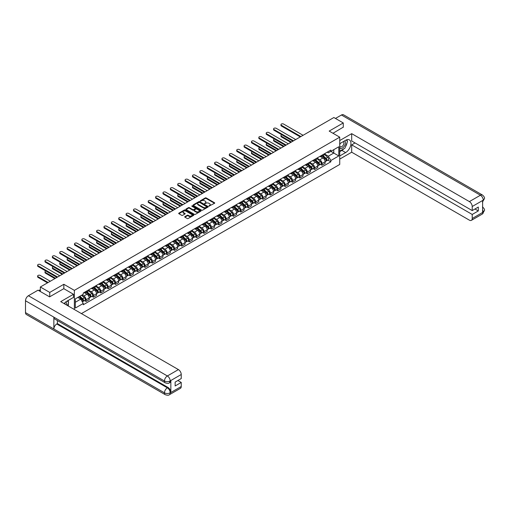 <?xml version="1.0" encoding="UTF-8"?>
<svg xmlns="http://www.w3.org/2000/svg" width="510" height="510" viewBox="0 0 510 510"><rect width="100%" height="100%" fill="white"/><g stroke="black" fill="none" stroke-linecap="round" stroke-linejoin="round"><path stroke-width="0.76" d="M208.953 206.136L214.531 203.292A0.657 0.376 0 0 0 214.531 202.757L206.18 197.931A0.657 0.376 0 0 0 205.256 197.931L200.328 200.781L200.328 201.157L201.616 200.787A2.097 1.211 0 0 1 204.58 200.787L205.281 201.189A2.097 1.211 0 0 1 205.893 202.043A2.097 1.211 0 0 1 205.281 202.903L204.637 203.643L205.925 203.28A2.097 1.211 0 0 1 208.896 203.28L209.591 203.681A2.097 1.211 0 0 1 210.209 204.535A2.097 1.211 0 0 1 209.591 205.396L208.953 206.136L208.953 205.759M184.888 216.629A0.657 0.376 0 0 0 184.888 217.164L187.234 218.516A0.657 0.376 0 0 0 188.158 218.516L193.634 215.36A0.657 0.376 0 0 0 193.634 214.825L185.283 209.999A0.657 0.376 0 0 0 184.352 209.999L178.882 213.161A0.657 0.376 0 0 0 178.882 213.696L181.707 215.328A0.657 0.376 0 0 0 182.637 215.328L184.983 213.977A0.657 0.376 0 0 0 184.983 213.441L183.574 212.632A1.753 1.014 0 0 1 183.065 211.918A1.753 1.014 0 0 1 184.148 210.981A1.753 1.014 0 0 1 186.061 211.197L191.556 214.372A1.753 1.014 0 0 1 192.072 215.092A1.753 1.014 0 0 1 190.989 216.03A1.753 1.014 0 0 1 189.076 215.806L188.158 215.277A0.657 0.376 0 0 0 187.234 215.277L184.888 216.629L184.888 217.164M74.371 290.368L63.833 284.287L49.751 292.415L40.341 286.99L333.865 117.523L343.275 122.955L329.186 131.083L339.73 137.171L74.371 290.368L74.371 309.525M201.66 210.19A0.657 0.376 0 0 0 202.585 210.19L208.061 207.028A0.657 0.376 0 0 0 208.061 206.493L199.71 201.673A0.657 0.376 0 0 0 198.785 201.673L193.309 204.829A0.657 0.376 0 0 0 193.309 205.364L201.66 210.19M191.894 206.238L200.838 211.197L195.375 214.353A0.657 0.376 0 0 1 194.444 214.353L186.093 209.534L186.093 208.998A0.657 0.376 0 0 0 186.093 209.534M186.093 208.998L188.439 207.647A0.657 0.376 0 0 1 189.363 207.647L192.755 209.597A0.657 0.376 0 0 0 193.679 209.597L195.234 208.705A0.657 0.376 0 0 0 195.234 208.169L191.709 206.129L192.359 205.753L200.851 210.655A0.657 0.376 0 0 1 200.851 211.191L200.851 210.655M81.415 313.593L339.73 164.456L339.73 137.171M49.751 292.415L49.751 296.782M40.341 286.99L40.341 291.516M343.275 127.315L343.275 122.955M322.001 155.18A3.073 1.772 60 0 1 321.37 156.564L324.487 154.759A3.073 1.772 -120 0 0 325.125 153.382M317.577 158.489L319.827 159.789A3.073 1.772 60 0 1 322.001 163.557L325.125 161.759A3.073 1.772 -120 0 0 322.951 157.992L320.713 156.704M325.125 161.759L325.125 163.423L322.001 165.221L320.509 164.36M321.37 156.564A3.073 1.772 60 0 1 319.853 156.423M322.001 163.557L322.001 165.221M314.632 159.439A3.073 1.772 60 0 1 313.994 160.816L317.112 159.018A3.073 1.772 -120 0 0 317.749 157.635M313.134 168.619L314.632 169.479L317.749 167.682L317.749 166.011A3.073 1.772 -120 0 0 315.575 162.25L313.344 160.962M313.994 160.816A3.073 1.772 60 0 1 312.477 160.682M310.201 162.747L312.458 164.048A3.073 1.772 60 0 1 314.632 167.815L314.632 169.479M307.256 163.697A3.073 1.772 60 0 1 306.618 165.074L309.742 163.276A3.073 1.772 -120 0 0 310.373 161.893M305.764 172.871L307.256 173.738L310.373 171.934L310.373 170.27A3.073 1.772 -120 0 0 308.199 166.509L305.968 165.215M306.618 165.074A3.073 1.772 60 0 1 305.108 164.934M302.832 167.006L305.082 168.306A3.073 1.772 60 0 1 307.256 172.074L307.256 173.738M299.88 167.949A3.073 1.772 60 0 1 299.249 169.333L302.366 167.529A3.073 1.772 -120 0 0 303.004 166.152M298.388 177.129L299.886 177.996L303.004 176.192L303.004 174.528A3.073 1.772 -120 0 0 300.83 170.761L298.599 169.473M299.249 169.333A3.073 1.772 60 0 1 297.732 169.192M295.456 171.264L297.706 172.565A3.073 1.772 60 0 1 299.886 176.333L299.886 177.996M292.51 172.208A3.073 1.772 60 0 1 291.873 173.591L294.99 171.787A3.073 1.772 -120 0 0 295.628 170.41M291.012 181.388L292.51 182.248L295.628 180.451L295.628 178.787A3.073 1.772 -120 0 0 293.454 175.019L291.223 173.731M291.873 173.591A3.073 1.772 60 0 1 290.362 173.451M288.08 175.523L290.337 176.823A3.073 1.772 60 0 1 292.51 180.585L292.51 182.248M285.135 176.466A3.073 1.772 60 0 1 284.497 177.843L287.621 176.046A3.073 1.772 -120 0 0 288.258 174.662M283.643 185.646L285.135 186.507L288.258 184.709L288.258 183.045A3.073 1.772 -120 0 0 286.084 179.278L283.847 177.99M284.497 177.843A3.073 1.772 60 0 1 282.986 177.709M280.71 179.775L282.961 181.076A3.073 1.772 60 0 1 285.135 184.843L285.135 186.507M277.765 180.725A3.073 1.772 60 0 1 277.128 182.102L280.245 180.304A3.073 1.772 -120 0 0 280.882 178.921M276.267 189.905L277.765 190.766L280.882 188.961L280.882 187.297A3.073 1.772 -120 0 0 278.709 183.536L276.477 182.242M277.128 182.102A3.073 1.772 60 0 1 275.61 181.962M273.334 184.034L275.591 185.334A3.073 1.772 60 0 1 277.765 189.102L277.765 190.766M270.389 184.983A3.073 1.772 60 0 1 269.752 186.36L272.869 184.556A3.073 1.772 -120 0 0 273.507 183.179M268.891 194.157L270.389 195.024L273.507 193.22L273.507 191.556A3.073 1.772 -120 0 0 271.333 187.788L269.101 186.501M269.752 186.36A3.073 1.772 60 0 1 268.241 186.22M265.959 188.292L268.215 189.592A3.073 1.772 60 0 1 270.389 193.36L270.389 195.024M263.013 189.235A3.073 1.772 60 0 1 262.376 190.619L265.5 188.815A3.073 1.772 -120 0 0 266.137 187.438M261.522 198.415L263.013 199.282L266.137 197.478L266.137 195.815A3.073 1.772 -120 0 0 263.963 192.047L261.726 190.759M262.376 190.619A3.073 1.772 60 0 1 260.865 190.479M258.589 192.55L260.839 193.851A3.073 1.772 60 0 1 263.013 197.612L263.013 199.282M255.644 193.494A3.073 1.772 60 0 1 255.006 194.877L258.124 193.073A3.073 1.772 -120 0 0 258.761 191.696M254.146 202.674L255.644 203.535L258.761 201.737L258.761 200.073A3.073 1.772 -120 0 0 256.587 196.305L254.356 195.018M255.006 194.877A3.073 1.772 60 0 1 253.489 194.737M251.213 196.803L253.47 198.109A3.073 1.772 60 0 1 255.644 201.871L255.644 203.535M248.268 197.752A3.073 1.772 60 0 1 247.63 199.13L250.748 197.332A3.073 1.772 -120 0 0 251.385 195.948M246.77 206.933L248.268 207.793L251.385 205.995L251.385 204.325A3.073 1.772 -120 0 0 249.212 200.564L246.98 199.276M247.63 199.13A3.073 1.772 60 0 1 246.12 198.996M243.844 201.061L246.094 202.362A3.073 1.772 60 0 1 248.268 206.129L248.268 207.793M240.892 202.011A3.073 1.772 60 0 1 240.255 203.388L243.378 201.59A3.073 1.772 -120 0 0 244.016 200.207M239.4 211.185L240.892 212.052L244.016 210.248L244.016 208.584A3.073 1.772 -120 0 0 241.842 204.822L239.604 203.528M240.255 203.388A3.073 1.772 60 0 1 238.744 203.248M236.468 205.32L238.718 206.62A3.073 1.772 60 0 1 240.892 210.388L240.892 212.052M233.523 206.263A3.073 1.772 60 0 1 232.885 207.647L236.002 205.842A3.073 1.772 -120 0 0 236.64 204.465M232.024 215.443L233.523 216.31L236.64 214.506L236.64 212.842A3.073 1.772 -120 0 0 234.466 209.074L232.235 207.787M232.885 207.647A3.073 1.772 60 0 1 231.368 207.506M229.092 209.578L231.349 210.879A3.073 1.772 60 0 1 233.523 214.646L233.523 216.31M226.147 210.522A3.073 1.772 60 0 1 225.509 211.905L228.633 210.101A3.073 1.772 -120 0 0 229.264 208.724M224.649 219.702L226.147 220.562L229.264 218.764L229.264 217.101A3.073 1.772 -120 0 0 227.09 213.333L224.859 212.045M225.509 211.905A3.073 1.772 60 0 1 223.998 211.765M221.722 213.837L223.973 215.137A3.073 1.772 60 0 1 226.147 218.898L226.147 220.562M218.771 214.78A3.073 1.772 60 0 1 218.14 216.157L221.257 214.359A3.073 1.772 -120 0 0 221.895 212.976M217.279 223.96L218.771 224.821L221.895 223.023L221.895 221.359A3.073 1.772 -120 0 0 219.721 217.591L217.483 216.304M218.14 216.157A3.073 1.772 60 0 1 216.623 216.023M214.347 218.089L216.597 219.389A3.073 1.772 60 0 1 218.771 223.157L218.771 224.821M211.401 219.039A3.073 1.772 60 0 1 210.764 220.416L213.881 218.618A3.073 1.772 -120 0 0 214.519 217.234M209.903 228.219L211.401 229.079L214.519 227.281L214.519 225.611A3.073 1.772 -120 0 0 212.345 221.85L210.114 220.556M210.764 220.416A3.073 1.772 60 0 1 209.247 220.282M206.971 222.347L209.227 223.648A3.073 1.772 60 0 1 211.401 227.415L211.401 229.079M204.025 223.297A3.073 1.772 60 0 1 203.388 224.674L206.512 222.876A3.073 1.772 -120 0 0 207.143 221.493M202.534 232.471L204.025 233.338L207.143 231.534L207.143 229.87A3.073 1.772 -120 0 0 204.969 226.102L202.738 224.814M203.388 224.674A3.073 1.772 60 0 1 201.877 224.534M199.601 226.606L201.852 227.906A3.073 1.772 60 0 1 204.025 231.674L204.025 233.338M196.65 227.549A3.073 1.772 60 0 1 196.018 228.933L199.136 227.128A3.073 1.772 -120 0 0 199.773 225.751M195.158 236.729L196.65 237.596L199.773 235.792L199.773 234.128A3.073 1.772 -120 0 0 197.599 230.361L195.368 229.073M196.018 228.933A3.073 1.772 60 0 1 194.501 228.792M192.225 230.864L194.476 232.165A3.073 1.772 60 0 1 196.65 235.926L196.65 237.596M189.28 231.808A3.073 1.772 60 0 1 188.643 233.191L191.76 231.387A3.073 1.772 -120 0 0 192.398 230.01M187.782 240.988L189.28 241.848L192.398 240.051L192.398 238.387A3.073 1.772 -120 0 0 190.224 234.619L187.992 233.331M188.643 233.191A3.073 1.772 60 0 1 187.132 233.051M184.849 235.116L187.106 236.423A3.073 1.772 60 0 1 189.28 240.184L189.28 241.848M181.904 236.066A3.073 1.772 60 0 1 181.267 237.443L184.391 235.645A3.073 1.772 -120 0 0 185.028 234.262M180.412 245.246L181.904 246.107L185.028 244.309L185.028 242.645A3.073 1.772 -120 0 0 182.848 238.878L180.616 237.59M181.267 237.443A3.073 1.772 60 0 1 179.756 237.309M177.48 239.375L179.73 240.675A3.073 1.772 60 0 1 181.904 244.443L181.904 246.107M174.535 240.325A3.073 1.772 60 0 1 173.897 241.702L177.015 239.904A3.073 1.772 -120 0 0 177.652 238.521M173.037 249.505L174.535 250.365L177.652 248.561L177.652 246.897A3.073 1.772 -120 0 0 175.478 243.136L173.247 241.842M173.897 241.702A3.073 1.772 60 0 1 172.38 241.561M170.104 243.633L172.355 244.934A3.073 1.772 60 0 1 174.535 248.701L174.535 250.365M167.159 244.577A3.073 1.772 60 0 1 166.521 245.96L169.639 244.156A3.073 1.772 -120 0 0 170.276 242.779M165.661 253.757L167.159 254.624L170.276 252.82L170.276 251.156A3.073 1.772 -120 0 0 168.102 247.388L165.871 246.1M166.521 245.96A3.073 1.772 60 0 1 165.01 245.82M162.728 247.892L164.985 249.192A3.073 1.772 60 0 1 167.159 252.96L167.159 254.624M159.783 248.835A3.073 1.772 60 0 1 159.145 250.219L162.269 248.415A3.073 1.772 -120 0 0 162.907 247.038M158.291 258.015L159.783 258.882L162.907 257.078L162.907 255.414A3.073 1.772 -120 0 0 160.733 251.647L158.495 250.359M159.145 250.219A3.073 1.772 60 0 1 157.635 250.078M155.359 252.15L157.609 253.451A3.073 1.772 60 0 1 159.783 257.212L159.783 258.882M152.413 253.094A3.073 1.772 60 0 1 151.776 254.477L154.893 252.673A3.073 1.772 -120 0 0 155.531 251.29M150.915 262.274L152.413 263.135L155.531 261.337L155.531 259.673A3.073 1.772 -120 0 0 153.357 255.905L151.126 254.617M151.776 254.477A3.073 1.772 60 0 1 150.259 254.337M147.983 256.402L150.24 257.703A3.073 1.772 60 0 1 152.413 261.471L152.413 263.135M145.038 257.352A3.073 1.772 60 0 1 144.4 258.729L147.517 256.932A3.073 1.772 -120 0 0 148.155 255.548M143.539 266.532L145.038 267.393L148.155 265.595L148.155 263.925A3.073 1.772 -120 0 0 145.981 260.164L143.75 258.87M144.4 258.729A3.073 1.772 60 0 1 142.889 258.595M140.607 260.661L142.864 261.962A3.073 1.772 60 0 1 145.038 265.729L145.038 267.393M137.662 261.611A3.073 1.772 60 0 1 137.024 262.988L140.148 261.19A3.073 1.772 -120 0 0 140.785 259.807M136.17 270.784L137.662 271.651L140.785 269.847L140.785 268.183A3.073 1.772 -120 0 0 138.612 264.416L136.374 263.128M137.024 262.988A3.073 1.772 60 0 1 135.513 262.848M133.237 264.919L135.488 266.22A3.073 1.772 60 0 1 137.662 269.988L137.662 271.651M130.292 265.863A3.073 1.772 60 0 1 129.655 267.246L132.772 265.442A3.073 1.772 -120 0 0 133.41 264.065M128.794 275.043L130.292 275.91L133.41 274.106L133.41 272.442A3.073 1.772 -120 0 0 131.236 268.674L129.005 267.387M129.655 267.246A3.073 1.772 60 0 1 128.137 267.106M125.862 269.178L128.118 270.478A3.073 1.772 60 0 1 130.292 274.246L130.292 275.91M122.916 270.122A3.073 1.772 60 0 1 122.279 271.505L125.403 269.701A3.073 1.772 -120 0 0 126.034 268.324M121.418 279.301L122.916 280.162L126.034 278.364L126.034 276.7A3.073 1.772 -120 0 0 123.86 272.933L121.629 271.645M122.279 271.505A3.073 1.772 60 0 1 120.768 271.365M118.492 273.436L120.742 274.737A3.073 1.772 60 0 1 122.916 278.498L122.916 280.162M115.54 274.38A3.073 1.772 60 0 1 114.909 275.757L118.027 273.959A3.073 1.772 -120 0 0 118.664 272.576M114.049 283.56L115.54 284.421L118.664 282.623L118.664 280.959A3.073 1.772 -120 0 0 116.49 277.191L114.253 275.904M114.909 275.757A3.073 1.772 60 0 1 113.392 275.623M111.116 277.689L113.367 278.989A3.073 1.772 60 0 1 115.54 282.757L115.54 284.421M108.171 278.638A3.073 1.772 60 0 1 107.534 280.015L110.651 278.218A3.073 1.772 -120 0 0 111.288 276.834M106.673 287.818L108.171 288.679L111.288 286.875L111.288 285.211A3.073 1.772 -120 0 0 109.114 281.45L106.883 280.156M107.534 280.015A3.073 1.772 60 0 1 106.016 279.875M103.74 281.947L105.997 283.248A3.073 1.772 60 0 1 108.171 287.015L108.171 288.679M100.795 282.891A3.073 1.772 60 0 1 100.158 284.274L103.281 282.47A3.073 1.772 -120 0 0 103.912 281.093M99.297 292.071L100.795 292.938L103.912 291.133L103.912 289.47A3.073 1.772 -120 0 0 101.739 285.702L99.507 284.414M100.158 284.274A3.073 1.772 60 0 1 98.647 284.134M96.371 286.206L98.621 287.506A3.073 1.772 60 0 1 100.795 291.274L100.795 292.938M93.419 287.149A3.073 1.772 60 0 1 92.788 288.532L95.905 286.728A3.073 1.772 -120 0 0 96.543 285.351M91.927 296.329L93.419 297.196L96.543 295.392L96.543 293.728A3.073 1.772 -120 0 0 94.369 289.96L92.132 288.673M92.788 288.532A3.073 1.772 60 0 1 91.271 288.392M88.995 290.464L91.245 291.765A3.073 1.772 60 0 1 93.419 295.526L93.419 297.196M86.05 291.408A3.073 1.772 60 0 1 85.412 292.791L88.53 290.987A3.073 1.772 -120 0 0 89.167 289.61M84.552 300.588L86.05 301.448L89.167 299.65L89.167 297.987A3.073 1.772 -120 0 0 86.993 294.219L84.762 292.931M85.412 292.791A3.073 1.772 60 0 1 83.895 292.651M82.078 294.984L83.876 296.017A3.073 1.772 60 0 1 86.05 299.784L86.05 301.448M327.229 152.165L328.338 152.809L338.787 146.778L333.776 149.666L333.776 153.051L328.338 156.188L324.953 154.237M75.321 302.271L80.752 299.128L83.257 303.469L75.321 308.053L75.321 298.885L83.257 294.302L83.257 293.02L330.843 150.08L330.843 151.362L338.787 155.945L330.843 160.529L328.338 156.188M338.787 146.778L338.787 155.945M83.257 303.469L83.257 304.75L330.843 161.81L330.843 160.529M63.833 284.287L63.833 288.705M80.752 299.128L77.826 297.438M327.879 160.102L330.843 161.81M209.138 206.199L209.591 205.938A2.097 1.211 0 0 0 210.209 205.084L210.209 204.535M205.893 202.043L205.893 202.591A2.097 1.211 0 0 1 205.281 203.445L204.822 203.713M214.531 202.757L214.531 203.292L206.18 198.479A0.657 0.376 0 0 0 205.256 198.479L200.506 201.22M208.061 206.493L208.061 207.028L199.71 202.215A0.657 0.376 0 0 0 198.785 202.215L193.315 205.371L193.309 204.829M206.901 206.945L199.569 202.342L198.25 202.731A2.097 1.211 0 0 0 197.638 203.586A2.097 1.211 0 0 0 198.25 204.44L203.26 207.334A2.097 1.211 0 0 0 206.231 207.334L206.901 206.945L206.901 207.493L206.901 207.117M197.638 203.586L197.638 204.134A2.097 1.211 0 0 0 198.25 204.988L198.25 204.44M206.901 207.493L206.231 207.882A2.097 1.211 0 0 1 203.26 207.882L198.25 204.988M186.105 209.54L188.439 208.188L188.439 207.647M195.426 208.437L195.426 208.979A0.657 0.376 0 0 1 195.234 209.247L193.679 210.145A0.657 0.376 0 0 1 192.755 210.145L189.363 208.188A0.657 0.376 0 0 0 188.439 208.188M196.267 211.631A1.753 1.014 0 0 0 198.18 211.848A1.753 1.014 0 0 0 199.263 210.91A1.753 1.014 0 0 0 198.747 210.197L196.809 209.074A0.657 0.376 0 0 0 195.885 209.074L194.329 209.973A0.657 0.376 0 0 0 194.329 210.509L196.267 211.631L196.267 212.173A1.753 1.014 0 0 0 198.18 212.396A1.753 1.014 0 0 0 199.263 211.459L199.263 210.91M194.138 210.241L194.138 210.789A0.657 0.376 0 0 0 194.329 211.057L194.329 210.509M196.267 212.173L194.329 211.057M192.072 215.092L192.072 215.634A1.753 1.014 0 0 1 190.989 216.572A1.753 1.014 0 0 1 189.076 216.355L188.158 215.826A0.657 0.376 0 0 0 187.234 215.826L184.894 217.171M183.065 211.918L183.065 212.46A1.753 1.014 0 0 0 183.574 213.18L183.574 212.632M184.983 213.441L184.983 213.977L183.574 213.18M193.621 215.36L185.283 210.547A0.657 0.376 0 0 0 184.352 210.547L178.889 213.703L178.882 213.161M322.218 156.073L325.221 158.75A1.67 0.963 60 0 1 325.743 161.332L325.125 161.695M322.294 156.143L323.71 156.959M281.845 134.78A1.536 0.886 -0 0 0 280.953 135.59A1.536 0.886 -0 0 0 281.399 136.215L291.446 142.016M322.518 155.894L325.865 158.878A0.803 0.465 60 0 1 326.113 160.121A0.803 0.465 60 0 1 326.043 160.146M323.021 155.607L326.024 158.285A1.67 0.963 60 0 1 326.553 160.873A1.67 0.963 60 0 1 326.043 160.924M324.698 154.6L327.726 157.303A1.67 0.963 60 0 1 328.249 159.891L326.553 160.873M290.834 142.366L281.399 136.922A1.536 0.886 180 0 1 280.953 136.297L280.953 135.59M300.288 136.909L281.399 126.008A1.536 0.886 180 0 1 280.953 125.383L280.953 124.669A1.536 0.886 -0 0 0 281.399 125.301L300.9 136.552M303.074 135.303L283.579 124.045A1.536 0.886 -0 0 0 281.902 123.853A1.536 0.886 -0 0 0 280.953 124.669M314.842 160.325L317.851 163.009A1.67 0.963 60 0 1 318.374 165.591L317.749 165.954M314.925 160.395L316.34 161.217M274.476 139.039A1.536 0.886 -0 0 0 273.577 139.842A1.536 0.886 -0 0 0 274.029 140.473L284.07 146.268M315.148 160.153L318.489 163.136A0.803 0.465 60 0 1 318.744 164.373A0.803 0.465 60 0 1 318.667 164.405M315.645 159.866L318.654 162.543A1.67 0.963 60 0 1 319.177 165.125A1.67 0.963 60 0 1 318.673 165.183M317.322 158.859L320.356 161.562A1.67 0.963 60 0 1 320.879 164.143L319.177 165.125M283.458 146.625L274.029 141.181A1.536 0.886 180 0 1 273.577 140.556L273.577 139.842M307.473 164.583L310.475 167.267A1.67 0.963 60 0 1 310.998 169.849L310.373 170.212M307.549 164.653L308.964 165.469M267.1 143.297A1.536 0.886 -0 0 0 266.207 144.1A1.536 0.886 -0 0 0 266.653 144.732L276.7 150.526M307.772 164.411L311.119 167.395A0.803 0.465 60 0 1 311.368 168.631A0.803 0.465 60 0 1 311.298 168.663M308.276 164.118L311.278 166.802A1.67 0.963 60 0 1 311.801 169.384A1.67 0.963 60 0 1 311.298 169.441M309.946 163.117L312.981 165.82A1.67 0.963 60 0 1 313.503 168.402L311.801 169.384M276.082 150.883L266.653 145.439A1.536 0.886 180 0 1 266.207 144.808L266.207 144.1M343.989 148.71A7.522 4.341 120 0 1 341.904 150.405L345.64 152.56A7.522 4.341 120 0 0 350.548 145.936A7.522 4.341 120 0 0 349.395 139.906A7.522 4.341 120 0 0 345.64 140.282L339.73 143.692M345.64 152.56L339.73 155.971M339.73 159.107L351.69 152.203L351.69 144.865L472.215 214.455L472.215 218.516L483.321 212.052L482.619 212.377L482.619 200.647L483.257 200.137L472.215 206.512A4.01 2.314 -120 0 0 469.378 201.597L480.42 195.228L341.451 114.999L335.478 118.448M355.043 142.927L351.69 144.865M474.957 208.992L478.316 210.93L478.316 207.06L472.215 210.579L351.69 140.989L351.69 133.652L469.378 201.597M339.73 140.556L351.69 133.652M351.69 152.203L469.378 220.154A4.01 2.314 -120 0 0 471.387 220.352A4.01 2.314 -120 0 0 472.215 218.516M341.451 114.999A4.112 2.372 -60 0 1 343.51 114.795L482.473 195.024A4.112 2.372 -60 0 0 480.42 195.228A4.01 2.314 60 0 1 483.257 200.137M472.215 210.579L472.215 206.512M478.316 210.93L472.215 214.455M343.275 127.156L332.973 133.269M345.48 146.74A7.522 4.341 120 0 0 347.1 142.57M347.221 141.225A7.522 4.341 120 0 0 347.036 139.689M341.904 150.405L339.73 151.661M482.619 209.572L483.257 212.013M482.473 206.894C484.086 208.348 484.761 209.502 484.5 210.375L483.327 212.045M482.473 195.024C484.086 196.465 484.761 197.631 484.5 198.53L483.327 200.181M73.478 294.276L60.715 301.639L178.411 369.591A4.01 2.314 60 0 1 181.241 374.506L170.206 380.874L169.377 382.851C168.702 383.533 167.35 383.533 165.316 382.851L54.71 318.999A4.112 2.372 -60 0 1 53.862 317.144L25.5 300.766A4.112 2.372 -60 0 1 28.407 295.736L38.027 290.177L49.604 296.865L63.788 288.679L73.478 294.276L73.478 297.413L66.765 301.289A7.522 4.341 120 0 0 64.132 303.616M68.161 305.943L69.742 306.854M68.321 305.847L68.321 303.322M68.321 302.194L68.321 300.384M181.241 374.506L181.241 378.567L175.147 382.092L175.147 385.968L181.241 382.443L181.241 386.51A4.01 2.314 60 0 1 180.412 388.346L169.377 394.721A4.01 2.314 -120 0 0 170.206 392.885L181.241 386.51M169.377 394.721C168.733 395.397 167.382 395.403 165.316 394.721L26.354 314.491A4.112 2.372 -60 0 1 25.5 312.611L53.862 328.988A4.112 2.372 -60 0 1 56.769 323.977L167.369 387.836L168.007 387.466A4.01 2.314 60 0 1 170.844 392.381L170.844 380.645A4.01 2.314 60 0 1 170.015 382.481L169.377 382.851M25.5 300.766L25.5 312.611M165.316 382.851A4.112 2.372 -60 0 1 164.462 380.995L53.862 317.144L53.862 328.988L164.462 392.84C166.349 393.752 168.243 393.752 170.136 392.84L170.206 392.885M181.241 382.443L177.888 380.505M57.407 320.554L57.407 323.608L168.007 387.466M57.407 323.608L56.769 323.977M28.407 295.736L167.369 375.966A4.112 2.372 -60 0 0 164.462 380.995C166.356 381.907 168.249 381.901 170.13 380.976M339.73 147.868A4.348 2.512 120 0 0 343.185 147.492A4.348 2.512 120 0 0 345.448 142.762A4.348 2.512 120 0 0 344.658 140.843M340.094 143.482A4.348 2.512 120 0 0 339.73 144.266M339.73 145.72A2.977 1.715 120 0 0 340.329 146.791A2.977 1.715 120 0 0 342.624 145.994A2.977 1.715 120 0 0 343.918 142.998A2.977 1.715 120 0 0 343.306 141.64A2.977 1.715 120 0 0 343.294 141.633M340.336 143.342A2.977 1.715 120 0 0 339.73 145.12M346.315 139.938L347.482 141.589L344.926 148.168L339.826 151.113M66.427 304.942A4.348 2.512 120 0 0 66.574 303.769A4.348 2.512 120 0 0 65.854 301.901M65.044 304.138A2.977 1.715 120 0 0 65.044 304.005A2.977 1.715 120 0 0 64.738 302.921M67.416 300.906L68.608 302.596L67.467 305.541M292.912 141.168L274.029 130.267A1.536 0.886 180 0 1 273.577 129.636L273.577 128.928A1.536 0.886 -0 0 0 274.029 129.553L293.524 140.811M295.698 139.555L276.203 128.303A1.536 0.886 -0 0 0 274.527 128.106A1.536 0.886 -0 0 0 273.577 128.928M285.536 145.427L266.653 134.525A1.536 0.886 180 0 1 266.207 133.894L266.207 133.186A1.536 0.886 -0 0 0 266.653 133.811L286.155 145.07M288.328 143.814L268.827 132.555A1.536 0.886 -0 0 0 267.151 132.364A1.536 0.886 -0 0 0 266.207 133.186M300.097 168.842L303.099 171.519A1.67 0.963 60 0 1 303.628 174.108L303.004 174.465M300.173 168.912L301.588 169.728M259.73 147.549A1.536 0.886 -0 0 0 258.831 148.359A1.536 0.886 -0 0 0 259.284 148.984L269.325 154.785M300.396 168.663L303.743 171.647A0.803 0.465 60 0 1 303.992 172.89A0.803 0.465 60 0 1 303.922 172.922M300.9 168.376L303.903 171.06A1.67 0.963 60 0 1 304.432 173.642A1.67 0.963 60 0 1 303.922 173.693M302.577 167.369L305.605 170.079A1.67 0.963 60 0 1 306.134 172.66L304.432 173.642M268.713 155.142L259.284 149.698A1.536 0.886 180 0 1 258.831 149.067L258.831 148.359M292.721 173.1L295.73 175.778A1.67 0.963 60 0 1 296.253 178.366L295.628 178.723M292.804 173.17L294.219 173.987M252.354 151.808A1.536 0.886 -0 0 0 251.455 152.618A1.536 0.886 -0 0 0 251.908 153.242L261.949 159.043M293.027 172.922L296.367 175.905A0.803 0.465 60 0 1 296.622 177.148A0.803 0.465 60 0 1 296.546 177.174M293.524 172.635L296.533 175.312A1.67 0.963 60 0 1 297.056 177.901A1.67 0.963 60 0 1 296.552 177.952M295.201 171.628L298.235 174.331A1.67 0.963 60 0 1 298.758 176.919L297.056 177.901M261.337 159.394L251.908 153.95A1.536 0.886 180 0 1 251.455 153.325L251.455 152.618M285.351 177.352L288.354 180.036A1.67 0.963 60 0 1 288.877 182.618L288.252 182.982M285.428 177.429L286.843 178.245M244.978 156.066A1.536 0.886 -0 0 0 244.086 156.87A1.536 0.886 -0 0 0 244.532 157.501L254.579 163.302M285.651 177.18L288.998 180.164A0.803 0.465 60 0 1 289.246 181.407A0.803 0.465 60 0 1 289.176 181.433M286.155 176.893L289.157 179.571A1.67 0.963 60 0 1 289.68 182.159A1.67 0.963 60 0 1 289.176 182.21M287.831 175.886L290.859 178.589A1.67 0.963 60 0 1 291.382 181.177L289.68 182.159M253.961 163.653L244.532 158.208A1.536 0.886 180 0 1 244.086 157.584L244.086 156.87M278.167 149.679L259.284 138.777A1.536 0.886 180 0 1 258.831 138.153L258.831 137.445A1.536 0.886 -0 0 0 259.284 138.07L278.779 149.328M280.953 148.072L261.458 136.814A1.536 0.886 -0 0 0 259.781 136.623A1.536 0.886 -0 0 0 258.831 137.445M270.791 153.937L251.908 143.036A1.536 0.886 180 0 1 251.455 142.411L251.455 141.697A1.536 0.886 -0 0 0 251.908 142.328L271.403 153.586M273.577 152.331L254.082 141.072A1.536 0.886 -0 0 0 252.405 140.881A1.536 0.886 -0 0 0 251.455 141.697M263.415 158.196L244.532 147.294A1.536 0.886 180 0 1 244.086 146.663L244.086 145.956A1.536 0.886 -0 0 0 244.532 146.587L264.033 157.839M266.207 156.583L246.706 145.331A1.536 0.886 -0 0 0 245.029 145.14A1.536 0.886 -0 0 0 244.086 145.956M277.976 181.611L280.978 184.295A1.67 0.963 60 0 1 281.507 186.877L280.882 187.24M278.052 181.681L279.467 182.497M237.609 160.325A1.536 0.886 -0 0 0 236.71 161.128A1.536 0.886 -0 0 0 237.163 161.759L247.203 167.554M278.281 181.439L281.622 184.422A0.803 0.465 60 0 1 281.877 185.659A0.803 0.465 60 0 1 281.8 185.691M278.779 181.146L281.781 183.829A1.67 0.963 60 0 1 282.31 186.411A1.67 0.963 60 0 1 281.807 186.469M280.455 180.145L283.483 182.848A1.67 0.963 60 0 1 284.013 185.43L282.31 186.411M246.591 167.911L237.163 162.467A1.536 0.886 180 0 1 236.71 161.842L236.71 161.128M256.045 162.454L237.163 151.553A1.536 0.886 180 0 1 236.71 150.922L236.71 150.214A1.536 0.886 -0 0 0 237.163 150.839L256.657 162.097M258.831 160.841L239.337 149.583A1.536 0.886 -0 0 0 237.66 149.392A1.536 0.886 -0 0 0 236.71 150.214M270.6 185.869L273.609 188.553A1.67 0.963 60 0 1 274.131 191.135L273.507 191.492M270.683 185.94L272.098 186.756M230.233 164.577A1.536 0.886 -0 0 0 229.334 165.387A1.536 0.886 -0 0 0 229.787 166.011L239.827 171.813M270.906 185.697L274.246 188.681A0.803 0.465 60 0 1 274.501 189.918A0.803 0.465 60 0 1 274.425 189.949M271.403 185.404L274.412 188.088A1.67 0.963 60 0 1 274.935 190.67A1.67 0.963 60 0 1 274.431 190.727M273.079 184.397L276.114 187.106A1.67 0.963 60 0 1 276.637 189.688L274.935 190.67M239.215 172.17L229.787 166.725A1.536 0.886 180 0 1 229.334 166.094L229.334 165.387M248.67 166.713L229.787 155.805A1.536 0.886 180 0 1 229.334 155.18L229.334 154.473A1.536 0.886 -0 0 0 229.787 155.097L249.282 166.356M251.455 165.1L231.961 153.841A1.536 0.886 -0 0 0 230.284 153.65A1.536 0.886 -0 0 0 229.334 154.473M263.23 190.128L266.233 192.805A1.67 0.963 60 0 1 266.755 195.394L266.137 195.751M263.307 190.198L264.722 191.014M222.857 168.835A1.536 0.886 -0 0 0 221.965 169.645A1.536 0.886 -0 0 0 222.411 170.27L232.458 176.071M263.53 189.949L266.877 192.933A0.803 0.465 60 0 1 267.125 194.176A0.803 0.465 60 0 1 267.055 194.202M264.033 189.663L267.036 192.346A1.67 0.963 60 0 1 267.559 194.928A1.67 0.963 60 0 1 267.055 194.979M265.71 188.655L268.738 191.365A1.67 0.963 60 0 1 269.261 193.947L267.559 194.928M231.84 176.428L222.411 170.984A1.536 0.886 180 0 1 221.965 170.353L221.965 169.645M241.294 170.965L222.411 160.064A1.536 0.886 180 0 1 221.965 159.439L221.965 158.731A1.536 0.886 -0 0 0 222.411 159.356L241.912 170.614M244.086 169.358L224.585 158.1A1.536 0.886 -0 0 0 222.915 157.909A1.536 0.886 -0 0 0 221.965 158.731M255.854 194.386L258.857 197.064A1.67 0.963 60 0 1 259.386 199.652L258.761 200.009M255.937 194.457L257.346 195.273M215.488 173.094A1.536 0.886 -0 0 0 214.589 173.904A1.536 0.886 -0 0 0 215.041 174.528L225.082 180.33M256.16 194.208L259.501 197.191A0.803 0.465 60 0 1 259.756 198.435A0.803 0.465 60 0 1 259.679 198.46M256.657 193.921L259.66 196.599A1.67 0.963 60 0 1 260.189 199.187A1.67 0.963 60 0 1 259.686 199.238M258.334 192.914L261.362 195.617A1.67 0.963 60 0 1 261.891 198.205L260.189 199.187M224.47 180.68L215.041 175.236A1.536 0.886 180 0 1 214.589 174.611L214.589 173.904M233.924 175.223L215.041 164.322A1.536 0.886 180 0 1 214.589 163.697L214.589 162.983A1.536 0.886 -0 0 0 215.041 163.614L234.536 174.873M236.71 173.617L217.215 162.358A1.536 0.886 -0 0 0 215.539 162.167A1.536 0.886 -0 0 0 214.589 162.983M248.478 198.639L251.487 201.322A1.67 0.963 60 0 1 252.01 203.904L251.385 204.268M248.561 198.715L249.976 199.531M208.112 177.352A1.536 0.886 -0 0 0 207.213 178.156A1.536 0.886 -0 0 0 207.666 178.787L217.713 184.582M248.784 198.466L252.125 201.45A0.803 0.465 60 0 1 252.38 202.687A0.803 0.465 60 0 1 252.303 202.719M249.282 198.18L252.291 200.857A1.67 0.963 60 0 1 252.813 203.445A1.67 0.963 60 0 1 252.31 203.496M250.958 197.172L253.993 199.875A1.67 0.963 60 0 1 254.515 202.457L252.813 203.445M217.094 184.939L207.666 179.494A1.536 0.886 180 0 1 207.213 178.87L207.213 178.156M241.109 202.897L244.112 205.581A1.67 0.963 60 0 1 244.634 208.163L244.016 208.526M241.185 202.967L242.601 203.783M200.736 181.611A1.536 0.886 -0 0 0 199.844 182.414A1.536 0.886 -0 0 0 200.29 183.045L210.337 188.84M241.408 202.725L244.755 205.708A0.803 0.465 60 0 1 245.004 206.945A0.803 0.465 60 0 1 244.934 206.977M241.912 202.432L244.915 205.116A1.67 0.963 60 0 1 245.437 207.697A1.67 0.963 60 0 1 244.934 207.755M243.589 201.431L246.617 204.134A1.67 0.963 60 0 1 247.14 206.716L245.437 207.697M209.725 189.197L200.29 183.753A1.536 0.886 180 0 1 199.844 183.122L199.844 182.414M233.733 207.156L236.736 209.84A1.67 0.963 60 0 1 237.265 212.421L236.64 212.778M233.816 207.226L235.225 208.042M193.366 185.863A1.536 0.886 -0 0 0 192.468 186.673A1.536 0.886 -0 0 0 192.92 187.297L202.961 193.099M234.039 206.977L237.379 209.961A0.803 0.465 60 0 1 237.634 211.204A0.803 0.465 60 0 1 237.558 211.236M234.536 206.69L237.545 209.374A1.67 0.963 60 0 1 238.068 211.956A1.67 0.963 60 0 1 237.564 212.013M236.213 205.683L239.241 208.392A1.67 0.963 60 0 1 239.77 210.974L238.068 211.956M202.349 193.456L192.92 188.011A1.536 0.886 180 0 1 192.468 187.38L192.468 186.673M226.363 211.414L229.366 214.092A1.67 0.963 60 0 1 229.889 216.68L229.264 217.037M226.44 211.484L227.855 212.3M185.991 190.122A1.536 0.886 -0 0 0 185.092 190.931A1.536 0.886 -0 0 0 185.544 191.556L195.591 197.357M226.663 211.236L230.01 214.219A0.803 0.465 60 0 1 230.259 215.462A0.803 0.465 60 0 1 230.188 215.488M227.167 210.949L230.169 213.633A1.67 0.963 60 0 1 230.692 216.214A1.67 0.963 60 0 1 230.188 216.266M228.837 209.941L231.871 212.644A1.67 0.963 60 0 1 232.394 215.233L230.692 216.214M194.973 197.708L185.544 192.264A1.536 0.886 180 0 1 185.092 191.639L185.092 190.931M218.988 215.673L221.99 218.35A1.67 0.963 60 0 1 222.513 220.932L221.895 221.295M219.064 215.743L220.479 216.559M178.615 194.38A1.536 0.886 -0 0 0 177.722 195.183A1.536 0.886 -0 0 0 178.168 195.815L188.215 201.616M219.287 215.494L222.634 218.478A0.803 0.465 60 0 1 222.883 219.721A0.803 0.465 60 0 1 222.813 219.746M219.791 215.207L222.793 217.885A1.67 0.963 60 0 1 223.323 220.473A1.67 0.963 60 0 1 222.813 220.524M221.467 214.2L224.496 216.903A1.67 0.963 60 0 1 225.018 219.491L223.323 220.473M187.603 201.966L178.168 196.522A1.536 0.886 180 0 1 177.722 195.897L177.722 195.183M211.612 219.925L214.621 222.609A1.67 0.963 60 0 1 215.143 225.19L214.519 225.554M211.695 219.995L213.11 220.817M171.245 198.639A1.536 0.886 -0 0 0 170.346 199.442A1.536 0.886 -0 0 0 170.799 200.073L180.84 205.868M211.918 219.753L215.258 222.736A0.803 0.465 60 0 1 215.513 223.973A0.803 0.465 60 0 1 215.437 224.005M212.415 219.466L215.424 222.143A1.67 0.963 60 0 1 215.947 224.725A1.67 0.963 60 0 1 215.443 224.782M214.092 218.458L217.126 221.161A1.67 0.963 60 0 1 217.649 223.743L215.947 224.725M180.228 206.225L170.799 200.781A1.536 0.886 180 0 1 170.346 200.156L170.346 199.442M226.548 179.482L207.666 168.581A1.536 0.886 180 0 1 207.213 167.949L207.213 167.242A1.536 0.886 -0 0 0 207.666 167.873L227.16 179.125M229.341 177.869L209.84 166.617A1.536 0.886 -0 0 0 208.163 166.419A1.536 0.886 -0 0 0 207.213 167.242M219.172 183.74L200.29 172.839A1.536 0.886 180 0 1 199.844 172.208L199.844 171.5A1.536 0.886 -0 0 0 200.29 172.125L219.791 183.383M221.965 182.127L202.464 170.869A1.536 0.886 -0 0 0 200.793 170.678A1.536 0.886 -0 0 0 199.844 171.5M211.803 187.992L192.92 177.091A1.536 0.886 180 0 1 192.468 176.466L192.468 175.759A1.536 0.886 -0 0 0 192.92 176.383L212.415 187.642M214.589 186.386L195.094 175.128A1.536 0.886 -0 0 0 193.417 174.936A1.536 0.886 -0 0 0 192.468 175.759M204.427 192.251L185.544 181.35A1.536 0.886 180 0 1 185.092 180.725L185.092 180.011A1.536 0.886 -0 0 0 185.544 180.642L205.045 191.9M207.219 190.644L187.718 179.386A1.536 0.886 -0 0 0 186.042 179.195A1.536 0.886 -0 0 0 185.092 180.011M197.051 196.509L178.168 185.608A1.536 0.886 180 0 1 177.722 184.977L177.722 184.269A1.536 0.886 -0 0 0 178.168 184.9L197.67 196.152M199.844 194.903L180.349 183.645A1.536 0.886 -0 0 0 178.672 183.453A1.536 0.886 -0 0 0 177.722 184.269M189.682 200.768L170.799 189.867A1.536 0.886 180 0 1 170.346 189.235L170.346 188.528A1.536 0.886 -0 0 0 170.799 189.153L190.294 200.411M192.468 199.155L172.973 187.903A1.536 0.886 -0 0 0 171.296 187.705A1.536 0.886 -0 0 0 170.346 188.528M204.242 224.183L207.245 226.867A1.67 0.963 60 0 1 207.768 229.449L207.143 229.806M204.319 224.253L205.734 225.069M163.869 202.891A1.536 0.886 -0 0 0 162.977 203.7A1.536 0.886 -0 0 0 163.423 204.331L173.47 210.126M204.542 224.011L207.889 226.995A0.803 0.465 60 0 1 208.137 228.231A0.803 0.465 60 0 1 208.067 228.263M205.045 223.718L208.048 226.402A1.67 0.963 60 0 1 208.571 228.984A1.67 0.963 60 0 1 208.067 229.041M206.716 222.717L209.75 225.42A1.67 0.963 60 0 1 210.273 228.002L208.571 228.984M172.852 210.483L163.423 205.039A1.536 0.886 180 0 1 162.977 204.408L162.977 203.7M182.306 205.026L163.423 194.125A1.536 0.886 180 0 1 162.977 193.494L162.977 192.786A1.536 0.886 -0 0 0 163.423 193.411L182.924 204.669M185.098 203.413L165.597 192.155A1.536 0.886 -0 0 0 163.92 191.964A1.536 0.886 -0 0 0 162.977 192.786M196.866 228.442L199.869 231.119A1.67 0.963 60 0 1 200.398 233.708L199.773 234.065M196.943 228.512L198.358 229.328M156.5 207.149A1.536 0.886 -0 0 0 155.601 207.959A1.536 0.886 -0 0 0 156.054 208.584L166.094 214.385M197.166 228.263L200.513 231.247A0.803 0.465 60 0 1 200.761 232.49A0.803 0.465 60 0 1 200.691 232.522M197.67 227.976L200.672 230.66A1.67 0.963 60 0 1 201.201 233.242A1.67 0.963 60 0 1 200.691 233.293M199.346 226.969L202.374 229.678A1.67 0.963 60 0 1 202.903 232.26L201.201 233.242M165.482 214.742L156.054 209.298A1.536 0.886 180 0 1 155.601 208.666L155.601 207.959M174.936 209.278L156.054 198.377A1.536 0.886 180 0 1 155.601 197.752L155.601 197.045A1.536 0.886 -0 0 0 156.054 197.67L175.548 208.928M177.722 207.672L158.227 196.414A1.536 0.886 -0 0 0 156.551 196.222A1.536 0.886 -0 0 0 155.601 197.045M189.49 232.7L192.499 235.378A1.67 0.963 60 0 1 193.022 237.966L192.398 238.323M189.573 232.77L190.989 233.586M149.124 211.408A1.536 0.886 -0 0 0 148.225 212.217A1.536 0.886 -0 0 0 148.678 212.842L158.718 218.643M189.797 232.522L193.137 235.505A0.803 0.465 60 0 1 193.392 236.748A0.803 0.465 60 0 1 193.315 236.774M190.294 232.235L193.303 234.912A1.67 0.963 60 0 1 193.826 237.501A1.67 0.963 60 0 1 193.322 237.552M191.97 231.228L195.005 233.931A1.67 0.963 60 0 1 195.528 236.519L193.826 237.501M158.106 218.994L148.678 213.55A1.536 0.886 180 0 1 148.225 212.925L148.225 212.217M167.56 213.537L148.678 202.636A1.536 0.886 180 0 1 148.225 202.011L148.225 201.297A1.536 0.886 -0 0 0 148.678 201.928L168.172 213.186M170.346 211.93L150.852 200.672A1.536 0.886 -0 0 0 149.175 200.481A1.536 0.886 -0 0 0 148.225 201.297M182.121 236.952L185.124 239.636A1.67 0.963 60 0 1 185.646 242.218L185.022 242.581M182.197 237.029L183.613 237.845M141.748 215.666A1.536 0.886 -0 0 0 140.856 216.469A1.536 0.886 -0 0 0 141.302 217.101L151.349 222.895M182.421 236.78L185.767 239.764A0.803 0.465 60 0 1 186.016 241.007A0.803 0.465 60 0 1 185.946 241.032M182.924 236.493L185.927 239.171A1.67 0.963 60 0 1 186.45 241.759A1.67 0.963 60 0 1 185.946 241.81M184.594 235.486L187.629 238.189A1.67 0.963 60 0 1 188.152 240.771L186.45 241.759M150.73 223.252L141.302 217.808A1.536 0.886 180 0 1 140.856 217.183L140.856 216.469M160.185 217.795L141.302 206.894A1.536 0.886 180 0 1 140.856 206.263L140.856 205.555A1.536 0.886 -0 0 0 141.302 206.187L160.803 217.438M162.977 216.183L143.476 204.931A1.536 0.886 -0 0 0 141.799 204.733A1.536 0.886 -0 0 0 140.856 205.555M174.745 241.211L177.748 243.895A1.67 0.963 60 0 1 178.277 246.477L177.652 246.84M174.822 241.281L176.237 242.097M134.379 219.925A1.536 0.886 -0 0 0 133.48 220.728A1.536 0.886 -0 0 0 133.932 221.359L143.973 227.154M175.051 241.039L178.392 244.022A0.803 0.465 60 0 1 178.64 245.259A0.803 0.465 60 0 1 178.57 245.291M175.548 240.745L178.551 243.429A1.67 0.963 60 0 1 179.08 246.011A1.67 0.963 60 0 1 178.57 246.069M177.225 239.745L180.253 242.448A1.67 0.963 60 0 1 180.782 245.029L179.08 246.011M143.361 227.511L133.932 222.067A1.536 0.886 180 0 1 133.48 221.436L133.48 220.728M152.815 222.054L133.932 211.153A1.536 0.886 180 0 1 133.48 210.522L133.48 209.814A1.536 0.886 -0 0 0 133.932 210.439L153.427 221.697M155.601 220.441L136.106 209.183A1.536 0.886 -0 0 0 134.43 208.992A1.536 0.886 -0 0 0 133.48 209.814M167.369 245.469L170.378 248.153A1.67 0.963 60 0 1 170.901 250.735L170.276 251.092M167.452 245.54L168.867 246.355M127.003 224.177A1.536 0.886 -0 0 0 126.104 224.987A1.536 0.886 -0 0 0 126.556 225.611L136.597 231.412M167.675 245.297L171.016 248.281A0.803 0.465 60 0 1 171.271 249.517A0.803 0.465 60 0 1 171.194 249.549M168.172 245.004L171.181 247.688A1.67 0.963 60 0 1 171.704 250.27A1.67 0.963 60 0 1 171.201 250.327M169.849 243.997L172.884 246.706A1.67 0.963 60 0 1 173.406 249.288L171.704 250.27M135.985 231.769L126.556 226.325A1.536 0.886 180 0 1 126.104 225.694L126.104 224.987M145.439 226.312L126.556 215.405A1.536 0.886 180 0 1 126.104 214.78L126.104 214.072A1.536 0.886 -0 0 0 126.556 214.697L146.051 225.955M148.225 224.7L128.73 213.441A1.536 0.886 -0 0 0 127.054 213.25A1.536 0.886 -0 0 0 126.104 214.072M160 249.728L163.002 252.405A1.67 0.963 60 0 1 163.525 254.994L162.907 255.351M160.076 249.798L161.491 250.614M119.627 228.435A1.536 0.886 -0 0 0 118.734 229.245A1.536 0.886 -0 0 0 119.181 229.87L129.228 235.671M160.299 249.549L163.646 252.533A0.803 0.465 60 0 1 163.895 253.776A0.803 0.465 60 0 1 163.825 253.801M160.803 249.262L163.806 251.946A1.67 0.963 60 0 1 164.328 254.528A1.67 0.963 60 0 1 163.825 254.579M162.48 248.255L165.508 250.958A1.67 0.963 60 0 1 166.03 253.547L164.328 254.528M128.609 236.022L119.181 230.577A1.536 0.886 180 0 1 118.734 229.953L118.734 229.245M138.063 230.565L119.181 219.663A1.536 0.886 180 0 1 118.734 219.039L118.734 218.325A1.536 0.886 -0 0 0 119.181 218.956L138.682 230.214M140.856 228.958L121.355 217.7A1.536 0.886 -0 0 0 119.684 217.509A1.536 0.886 -0 0 0 118.734 218.325M152.624 253.986L155.626 256.664A1.67 0.963 60 0 1 156.156 259.246L155.531 259.609M152.707 254.056L154.116 254.873M112.257 232.694A1.536 0.886 -0 0 0 111.358 233.503A1.536 0.886 -0 0 0 111.811 234.128L121.852 239.929M152.93 253.808L156.27 256.791A0.803 0.465 60 0 1 156.525 258.034A0.803 0.465 60 0 1 156.449 258.06M153.427 253.521L156.43 256.198A1.67 0.963 60 0 1 156.959 258.787A1.67 0.963 60 0 1 156.455 258.838M155.104 252.514L158.132 255.217A1.67 0.963 60 0 1 158.661 257.805L156.959 258.787M121.24 240.28L111.811 234.836A1.536 0.886 180 0 1 111.358 234.211L111.358 233.503M130.694 234.823L111.811 223.922A1.536 0.886 180 0 1 111.358 223.297L111.358 222.583A1.536 0.886 -0 0 0 111.811 223.214L131.306 234.466M133.48 233.217L113.985 221.958A1.536 0.886 -0 0 0 112.308 221.767A1.536 0.886 -0 0 0 111.358 222.583M145.248 258.238L148.257 260.922A1.67 0.963 60 0 1 148.78 263.504L148.155 263.868M145.331 258.309L146.746 259.131M104.882 236.952A1.536 0.886 -0 0 0 103.983 237.756A1.536 0.886 -0 0 0 104.435 238.387L114.482 244.182M145.554 258.066L148.894 261.05A0.803 0.465 60 0 1 149.149 262.287A0.803 0.465 60 0 1 149.073 262.318M146.051 257.779L149.06 260.457A1.67 0.963 60 0 1 149.583 263.039A1.67 0.963 60 0 1 149.079 263.096M147.728 256.772L150.762 259.475A1.67 0.963 60 0 1 151.285 262.057L149.583 263.039M113.864 244.539L104.435 239.094A1.536 0.886 180 0 1 103.983 238.47L103.983 237.756M123.318 239.082L104.435 228.18A1.536 0.886 180 0 1 103.983 227.549L103.983 226.842A1.536 0.886 -0 0 0 104.435 227.466L123.93 238.725M126.11 237.469L106.609 226.217A1.536 0.886 -0 0 0 104.932 226.019A1.536 0.886 -0 0 0 103.983 226.842M137.879 262.497L140.881 265.181A1.67 0.963 60 0 1 141.404 267.763L140.785 268.12M137.955 262.567L139.37 263.383M97.506 241.211A1.536 0.886 -0 0 0 96.613 242.014A1.536 0.886 -0 0 0 97.059 242.645L107.106 248.44M138.178 262.325L141.525 265.308A0.803 0.465 60 0 1 141.774 266.545A0.803 0.465 60 0 1 141.703 266.577M138.682 262.032L141.684 264.715A1.67 0.963 60 0 1 142.207 267.297A1.67 0.963 60 0 1 141.703 267.355M140.358 261.031L143.386 263.734A1.67 0.963 60 0 1 143.909 266.316L142.207 267.297M106.494 248.797L97.059 243.353A1.536 0.886 180 0 1 96.613 242.722L96.613 242.014M115.942 243.34L97.059 232.439A1.536 0.886 180 0 1 96.613 231.808L96.613 231.1A1.536 0.886 -0 0 0 97.059 231.725L116.56 242.983M118.734 241.727L99.233 230.469A1.536 0.886 -0 0 0 97.563 230.278A1.536 0.886 -0 0 0 96.613 231.1M130.503 266.755L133.505 269.433A1.67 0.963 60 0 1 134.034 272.021L133.41 272.378M130.585 266.826L131.994 267.642M90.136 245.463A1.536 0.886 -0 0 0 89.237 246.273A1.536 0.886 -0 0 0 89.69 246.897L99.73 252.699M130.809 266.577L134.149 269.56A0.803 0.465 60 0 1 134.404 270.804A0.803 0.465 60 0 1 134.328 270.835M131.306 266.29L134.308 268.974A1.67 0.963 60 0 1 134.838 271.556A1.67 0.963 60 0 1 134.334 271.607M132.982 265.283L136.011 267.992A1.67 0.963 60 0 1 136.54 270.574L134.838 271.556M99.118 253.056L89.69 247.611A1.536 0.886 180 0 1 89.237 246.98L89.237 246.273M108.573 247.592L89.69 236.691A1.536 0.886 180 0 1 89.237 236.066L89.237 235.359A1.536 0.886 -0 0 0 89.69 235.983L109.185 247.242M111.358 245.986L91.864 234.727A1.536 0.886 -0 0 0 90.187 234.536A1.536 0.886 -0 0 0 89.237 235.359M123.127 271.014L126.136 273.691A1.67 0.963 60 0 1 126.658 276.28L126.034 276.637M123.21 271.084L124.625 271.9M82.76 249.721A1.536 0.886 -0 0 0 81.861 250.531A1.536 0.886 -0 0 0 82.314 251.156L92.361 256.957M123.433 270.835L126.773 273.819A0.803 0.465 60 0 1 127.028 275.062A0.803 0.465 60 0 1 126.958 275.088M123.936 270.549L126.939 273.226A1.67 0.963 60 0 1 127.462 275.814A1.67 0.963 60 0 1 126.958 275.865M125.607 269.541L128.641 272.244A1.67 0.963 60 0 1 129.164 274.833L127.462 275.814M91.743 257.308L82.314 251.863A1.536 0.886 180 0 1 81.861 251.239L81.861 250.531M101.197 251.851L82.314 240.949A1.536 0.886 180 0 1 81.861 240.325L81.861 239.611A1.536 0.886 -0 0 0 82.314 240.242L101.815 251.5M103.989 250.244L84.488 238.986A1.536 0.886 -0 0 0 82.811 238.795A1.536 0.886 -0 0 0 81.861 239.611M115.757 275.266L118.76 277.95A1.67 0.963 60 0 1 119.283 280.532L118.664 280.895M115.834 275.343L117.249 276.159M75.384 253.98A1.536 0.886 -0 0 0 74.492 254.783A1.536 0.886 -0 0 0 74.938 255.414L84.985 261.216M116.057 275.094L119.404 278.077A0.803 0.465 60 0 1 119.652 279.321A0.803 0.465 60 0 1 119.582 279.346M116.56 274.807L119.563 277.485A1.67 0.963 60 0 1 120.092 280.073A1.67 0.963 60 0 1 119.582 280.124M118.237 273.8L121.265 276.503A1.67 0.963 60 0 1 121.788 279.091L120.092 280.073M84.373 261.566L74.938 256.122A1.536 0.886 180 0 1 74.492 255.497L74.492 254.783M93.821 256.109L74.938 245.208A1.536 0.886 180 0 1 74.492 244.577L74.492 243.869A1.536 0.886 -0 0 0 74.938 244.5L94.439 255.752M96.613 254.496L77.118 243.244A1.536 0.886 -0 0 0 75.442 243.053A1.536 0.886 -0 0 0 74.492 243.869M108.381 279.525L111.39 282.208A1.67 0.963 60 0 1 111.913 284.79L111.288 285.154M108.464 279.595L109.88 280.411M68.015 258.238A1.536 0.886 -0 0 0 67.116 259.042A1.536 0.886 -0 0 0 67.569 259.673L77.609 265.468M108.687 279.352L112.028 282.336A0.803 0.465 60 0 1 112.283 283.573A0.803 0.465 60 0 1 112.206 283.605M109.185 279.059L112.194 281.743A1.67 0.963 60 0 1 112.716 284.325A1.67 0.963 60 0 1 112.213 284.382M110.861 278.058L113.889 280.761A1.67 0.963 60 0 1 114.418 283.343L112.716 284.325M76.997 265.825L67.569 260.38A1.536 0.886 180 0 1 67.116 259.756L67.116 259.042M86.451 260.368L67.569 249.466A1.536 0.886 180 0 1 67.116 248.835L67.116 248.128A1.536 0.886 -0 0 0 67.569 248.752L87.063 260.011M89.237 258.755L69.742 247.497A1.536 0.886 -0 0 0 68.066 247.305A1.536 0.886 -0 0 0 67.116 248.128M101.012 283.783L104.014 286.467A1.67 0.963 60 0 1 104.537 289.049L103.912 289.406M101.088 283.853L102.504 284.669M60.639 262.491A1.536 0.886 -0 0 0 59.746 263.3A1.536 0.886 -0 0 0 60.193 263.925L70.24 269.726M101.311 283.611L104.658 286.594A0.803 0.465 60 0 1 104.907 287.831A0.803 0.465 60 0 1 104.837 287.863M101.815 283.318L104.818 286.002A1.67 0.963 60 0 1 105.34 288.583A1.67 0.963 60 0 1 104.837 288.641M103.485 282.31L106.52 285.02A1.67 0.963 60 0 1 107.043 287.602L105.34 288.583M69.621 270.083L60.193 264.639A1.536 0.886 180 0 1 59.746 264.008L59.746 263.3M79.076 264.626L60.193 253.719A1.536 0.886 180 0 1 59.746 253.094L59.746 252.386A1.536 0.886 -0 0 0 60.193 253.011L79.694 264.269M81.868 263.013L62.367 251.755A1.536 0.886 -0 0 0 60.69 251.564A1.536 0.886 -0 0 0 59.746 252.386M93.636 288.042L96.639 290.719A1.67 0.963 60 0 1 97.168 293.307L96.543 293.664M93.712 288.112L95.128 288.928M53.27 266.749A1.536 0.886 -0 0 0 52.371 267.559A1.536 0.886 -0 0 0 52.823 268.183L62.864 273.985M93.936 287.863L97.282 290.847A0.803 0.465 60 0 1 97.531 292.09A0.803 0.465 60 0 1 97.461 292.115M94.439 287.576L97.442 290.26A1.67 0.963 60 0 1 97.971 292.842A1.67 0.963 60 0 1 97.461 292.893M96.116 286.569L99.144 289.278A1.67 0.963 60 0 1 99.667 291.86L97.971 292.842M62.252 274.342L52.823 268.897A1.536 0.886 180 0 1 52.371 268.266L52.371 267.559M71.706 268.878L52.823 257.977A1.536 0.886 180 0 1 52.371 257.352L52.371 256.638A1.536 0.886 -0 0 0 52.823 257.269L72.318 268.528M74.492 267.272L54.997 256.014A1.536 0.886 -0 0 0 53.32 255.822A1.536 0.886 -0 0 0 52.371 256.638M86.26 292.3L89.269 294.978A1.67 0.963 60 0 1 89.792 297.566L89.167 297.923M86.343 292.37L87.758 293.186M45.894 271.008A1.536 0.886 -0 0 0 44.995 271.817A1.536 0.886 -0 0 0 45.447 272.442L55.488 278.243M86.566 292.122L89.907 295.105A0.803 0.465 60 0 1 90.162 296.348A0.803 0.465 60 0 1 90.085 296.374M87.063 291.835L90.072 294.512A1.67 0.963 60 0 1 90.595 297.101A1.67 0.963 60 0 1 90.091 297.151M88.74 290.827L91.775 293.53A1.67 0.963 60 0 1 92.297 296.119L90.595 297.101M54.876 278.594L45.447 273.15A1.536 0.886 180 0 1 44.995 272.525L44.995 271.817M64.33 273.137L45.447 262.236A1.536 0.886 180 0 1 44.995 261.611L44.995 260.897A1.536 0.886 -0 0 0 45.447 261.528L64.942 272.78M67.116 271.53L47.621 260.272A1.536 0.886 -0 0 0 45.945 260.081A1.536 0.886 -0 0 0 44.995 260.897M79.069 296.718L81.893 299.236A1.67 0.963 60 0 1 82.416 301.818L82.333 301.869M79.101 296.705L80.382 297.445M50.292 281.246L40.245 275.445A1.536 0.886 -0 0 0 38.569 275.253A1.536 0.886 -0 0 0 37.625 276.069A1.536 0.886 -0 0 0 38.071 276.7L48.118 282.495M79.375 296.546L82.537 299.364A0.803 0.465 60 0 1 82.786 300.6A0.803 0.465 60 0 1 82.716 300.632M79.872 296.253L82.697 298.771A1.67 0.963 60 0 1 83.219 301.359A1.67 0.963 60 0 1 82.716 301.41M81.574 295.271L84.399 297.789A1.67 0.963 60 0 1 84.921 300.371L83.219 301.359M47.5 282.852L38.071 277.408A1.536 0.886 180 0 1 37.625 276.783L37.625 276.069M56.954 277.395L38.071 266.494A1.536 0.886 180 0 1 37.625 265.863L37.625 265.155A1.536 0.886 -0 0 0 38.071 265.786L57.573 277.038M59.746 275.782L40.245 264.531A1.536 0.886 -0 0 0 38.569 264.333A1.536 0.886 -0 0 0 37.625 265.155M93.419 295.526L96.543 293.728M100.795 291.274L103.912 289.47M108.171 287.015L111.288 285.211M115.54 282.757L118.664 280.959M122.916 278.498L126.034 276.7M130.292 274.246L133.41 272.442M137.662 269.988L140.785 268.183M145.038 265.729L148.155 263.925M152.413 261.471L155.531 259.673M159.783 257.212L162.907 255.414M167.159 252.96L170.276 251.156M174.535 248.701L177.652 246.897M181.904 244.443L185.028 242.645M189.28 240.184L192.398 238.387M196.65 235.926L199.773 234.128M204.025 231.674L207.143 229.87M211.401 227.415L214.519 225.611M218.771 223.157L221.895 221.359M226.147 218.898L229.264 217.101M233.523 214.646L236.64 212.842M240.892 210.388L244.016 208.584M248.268 206.129L251.385 204.325M255.644 201.871L258.761 200.073M263.013 197.612L266.137 195.815M270.389 193.36L273.507 191.556M277.765 189.102L280.882 187.297M285.135 184.843L288.258 183.045M292.51 180.585L295.628 178.787M299.886 176.333L303.004 174.528M307.256 172.074L310.373 170.27M314.632 167.815L317.749 166.011M86.05 299.784L89.167 297.987M83.876 296.017L86.993 294.219M91.245 291.765L94.369 289.96M98.621 287.506L101.739 285.702M105.997 283.248L109.114 281.45M113.367 278.989L116.49 277.191M120.742 274.737L123.86 272.933M128.118 270.478L131.236 268.674M135.488 266.22L138.612 264.416M142.864 261.962L145.981 260.164M150.24 257.703L153.357 255.905M157.609 253.451L160.733 251.647M164.985 249.192L168.102 247.388M172.355 244.934L175.478 243.136M179.73 240.675L182.848 238.878M187.106 236.423L190.224 234.619M194.476 232.165L197.599 230.361M201.852 227.906L204.969 226.102M209.227 223.648L212.345 221.85M216.597 219.389L219.721 217.591M223.973 215.137L227.09 213.333M231.349 210.879L234.466 209.074M238.718 206.62L241.842 204.822M246.094 202.362L249.212 200.564M253.47 198.109L256.587 196.305M260.839 193.851L263.963 192.047M268.215 189.592L271.333 187.788M275.591 185.334L278.709 183.536M282.961 181.076L286.084 179.278M290.337 176.823L293.454 175.019M297.706 172.565L300.83 170.761M305.082 168.306L308.199 166.509M312.458 164.048L315.575 162.25M319.827 159.789L322.951 157.992M40.341 290.126L39.136 290.821M209.591 205.938L209.591 205.396M204.637 203.643L204.637 203.273M205.281 203.445L205.281 202.903M200.328 201.157L200.328 200.781M205.256 198.479L205.256 197.931M206.18 198.479L206.18 197.931M198.785 202.215L198.785 201.673M199.71 202.215L199.71 201.673M203.26 207.882L203.26 207.334M206.231 207.882L206.231 207.334M189.363 208.188L189.363 207.647M192.755 210.145L192.755 209.597M193.679 210.145L193.679 209.597M195.234 209.247L195.234 208.705M192.359 206.301L192.359 205.753M187.234 215.826L187.234 215.277M188.158 215.826L188.158 215.277M189.076 216.355L189.076 215.806M184.352 210.547L184.352 209.999M185.283 210.547L185.283 209.999M193.634 215.36L193.634 214.825M325.221 158.75L324.284 159.292M327.726 157.303L326.024 158.285M281.399 136.922L281.399 136.215M281.399 125.301L281.399 126.008M317.851 163.009L316.914 163.551M320.356 161.562L318.654 162.543M274.029 141.181L274.029 140.473M310.475 167.267L309.538 167.809M312.981 165.82L311.278 166.802M266.653 145.439L266.653 144.732M484.5 210.388L482.422 213.983A4.01 2.314 -120 0 0 483.257 212.147M482.619 201.979L483.257 200.277M170.844 392.381L170.142 392.84M170.206 381.015L170.844 380.645M170.206 380.874A4.01 2.314 60 0 0 167.369 375.966L178.411 369.591M165.316 394.721A4.112 2.372 -60 0 1 164.462 392.84A4.112 2.372 -60 0 1 167.369 387.836C169.078 388.977 170.021 390.615 170.206 392.745M274.029 129.553L274.029 130.267M266.653 133.811L266.653 134.525M303.099 171.519L302.162 172.061M305.605 170.079L303.903 171.06M259.284 149.698L259.284 148.984M295.73 175.778L294.793 176.32M298.235 174.331L296.533 175.312M251.908 153.95L251.908 153.242M288.354 180.036L287.417 180.578M290.859 178.589L289.157 179.571M244.532 158.208L244.532 157.501M259.284 138.07L259.284 138.777M251.908 142.328L251.908 143.036M244.532 146.587L244.532 147.294M280.978 184.295L280.041 184.837M283.483 182.848L281.781 183.829M237.163 162.467L237.163 161.759M237.163 150.839L237.163 151.553M273.609 188.553L272.671 189.089M276.114 187.106L274.412 188.088M229.787 166.725L229.787 166.011M229.787 155.097L229.787 155.805M266.233 192.805L265.296 193.347M268.738 191.365L267.036 192.346M222.411 170.984L222.411 170.27M222.411 159.356L222.411 160.064M258.857 197.064L257.92 197.606M261.362 195.617L259.66 196.599M215.041 175.236L215.041 174.528M215.041 163.614L215.041 164.322M251.487 201.322L250.55 201.864M253.993 199.875L252.291 200.857M207.666 179.494L207.666 178.787M244.112 205.581L243.174 206.123M246.617 204.134L244.915 205.116M200.29 183.753L200.29 183.045M236.736 209.84L235.805 210.375M239.241 208.392L237.545 209.374M192.92 188.011L192.92 187.297M229.366 214.092L228.429 214.633M231.871 212.644L230.169 213.633M185.544 192.264L185.544 191.556M221.99 218.35L221.053 218.892M224.496 216.903L222.793 217.885M178.168 196.522L178.168 195.815M214.621 222.609L213.684 223.15M217.126 221.161L215.424 222.143M170.799 200.781L170.799 200.073M207.666 167.873L207.666 168.581M200.29 172.125L200.29 172.839M192.92 176.383L192.92 177.091M185.544 180.642L185.544 181.35M178.168 184.9L178.168 185.608M170.799 189.153L170.799 189.867M207.245 226.867L206.308 227.403M209.75 225.42L208.048 226.402M163.423 205.039L163.423 204.331M163.423 193.411L163.423 194.125M199.869 231.119L198.932 231.661M202.374 229.678L200.672 230.66M156.054 209.298L156.054 208.584M156.054 197.67L156.054 198.377M192.499 235.378L191.562 235.92M195.005 233.931L193.303 234.912M148.678 213.55L148.678 212.842M148.678 201.928L148.678 202.636M185.124 239.636L184.186 240.178M187.629 238.189L185.927 239.171M141.302 217.808L141.302 217.101M141.302 206.187L141.302 206.894M177.748 243.895L176.811 244.437M180.253 242.448L178.551 243.429M133.932 222.067L133.932 221.359M133.932 210.439L133.932 211.153M170.378 248.153L169.441 248.689M172.884 246.706L171.181 247.688M126.556 226.325L126.556 225.611M126.556 214.697L126.556 215.405M163.002 252.405L162.065 252.947M165.508 250.958L163.806 251.946M119.181 230.577L119.181 229.87M119.181 218.956L119.181 219.663M155.626 256.664L154.689 257.206M158.132 255.217L156.43 256.198M111.811 234.836L111.811 234.128M111.811 223.214L111.811 223.922M148.257 260.922L147.32 261.464M150.762 259.475L149.06 260.457M104.435 239.094L104.435 238.387M104.435 227.466L104.435 228.18M140.881 265.181L139.944 265.723M143.386 263.734L141.684 264.715M97.059 243.353L97.059 242.645M97.059 231.725L97.059 232.439M133.505 269.433L132.568 269.975M136.011 267.992L134.308 268.974M89.69 247.611L89.69 246.897M89.69 235.983L89.69 236.691M126.136 273.691L125.199 274.233M128.641 272.244L126.939 273.226M82.314 251.863L82.314 251.156M82.314 240.242L82.314 240.949M118.76 277.95L117.823 278.492M121.265 276.503L119.563 277.485M74.938 256.122L74.938 255.414M74.938 244.5L74.938 245.208M111.39 282.208L110.453 282.75M113.889 280.761L112.194 281.743M67.569 260.38L67.569 259.673M67.569 248.752L67.569 249.466M104.014 286.467L103.077 287.002M106.52 285.02L104.818 286.002M60.193 264.639L60.193 263.925M60.193 253.011L60.193 253.719M96.639 290.719L95.701 291.261M99.144 289.278L97.442 290.26M52.823 268.897L52.823 268.183M52.823 257.269L52.823 257.977M89.269 294.978L88.332 295.519M91.775 293.53L90.072 294.512M45.447 273.15L45.447 272.442M45.447 261.528L45.447 262.236M81.893 299.236L81.084 299.702M84.399 297.789L82.697 298.771M38.071 277.408L38.071 276.7M38.071 265.786L38.071 266.494M38.747 290.598L40.341 289.674M207.034 207.309L207.034 206.76M471.387 220.352L482.422 213.983M484.5 198.543L482.422 202.113"/></g></svg>
